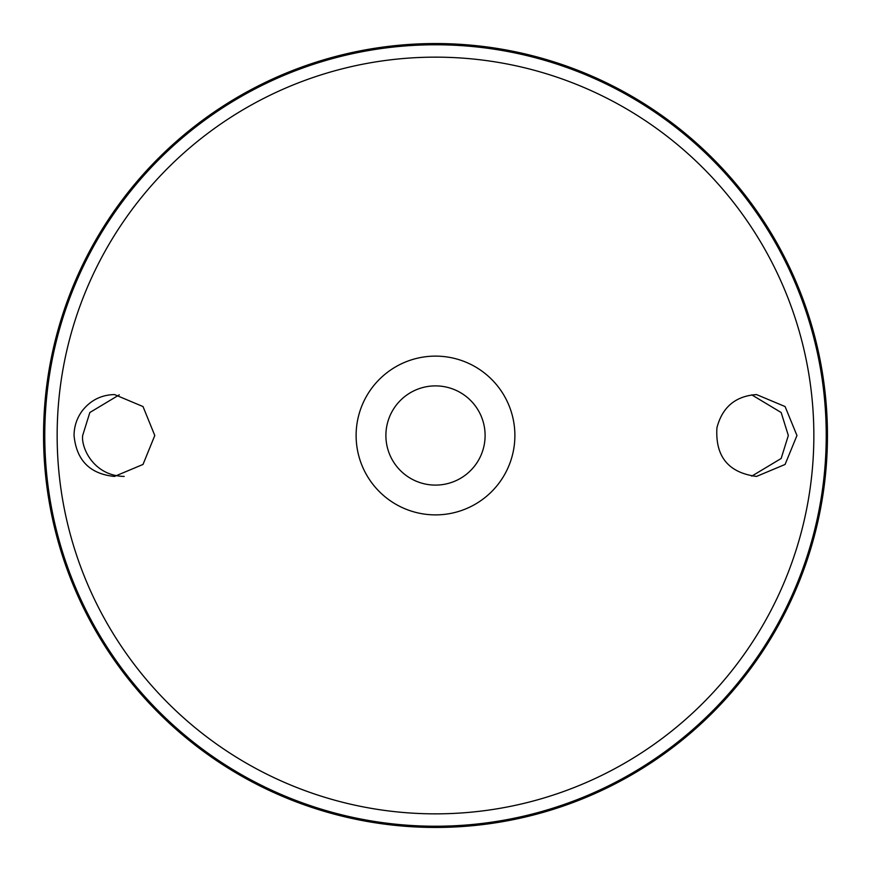<?xml version="1.0" encoding="UTF-8"?>
<svg xmlns="http://www.w3.org/2000/svg" width="871" height="871" viewBox="0 0 871 871"><rect width="100%" height="100%" fill="white"/><g stroke="black" fill="none" stroke-linecap="round" stroke-linejoin="round"><path stroke-width="1.31" d="M435.5 356.119A79.381 79.381 0 0 1 504.244 475.196A79.381 79.381 0 0 1 366.756 475.196A79.381 79.381 0 0 1 435.5 356.119M82.277 410.764C90.54 400.279 101.276 394.879 114.493 394.563L143.018 406.561L154.788 435.511L143.018 464.439L114.493 476.426C89.942 473.998 76.463 460.356 74.046 435.5C74.122 426.376 76.866 418.124 82.277 410.764M716.931 427.77C715.189 456.48 728.385 472.703 756.507 476.426L785.087 464.45L796.954 435.511L785.087 406.55L756.507 394.574C735.527 396.033 722.331 407.095 716.931 427.77M435.5 43.55A391.95 391.95 0 0 1 774.94 631.475A391.95 391.95 0 0 1 96.06 631.475A391.95 391.95 0 0 1 435.5 43.55M119.262 394.857L89.844 412.506L82.669 435.5C81.003 447.476 93.458 475.871 124.172 476.426M751.738 394.857L781.156 412.506L788.331 435.5L781.156 458.494L751.738 476.143M435.5 385.886A49.614 49.614 0 0 1 478.462 460.302A49.614 49.614 0 0 1 392.538 460.302A49.614 49.614 0 0 1 435.5 385.886M435.5 57.148A378.352 378.352 0 0 1 763.159 624.681A378.352 378.352 0 0 1 107.841 624.681A378.352 378.352 0 0 1 435.5 57.148M435.5 44.769A390.731 390.731 0 0 1 773.884 630.865A390.731 390.731 0 0 1 97.117 630.865A390.731 390.731 0 0 1 435.5 44.769"/></g></svg>
